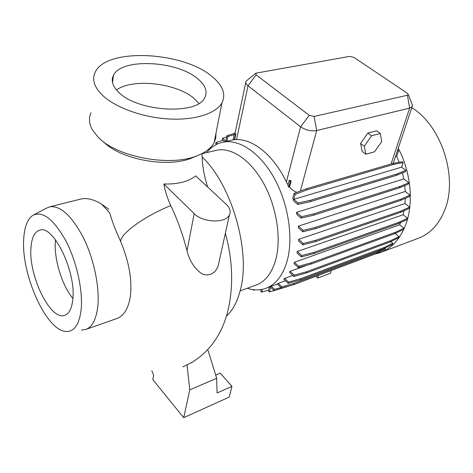 <?xml version="1.0" encoding="UTF-8"?>
<svg xmlns="http://www.w3.org/2000/svg" width="473" height="473" viewBox="0 0 473 473"><rect width="100%" height="100%" fill="white"/><g stroke="black" fill="none" stroke-linecap="round" stroke-linejoin="round"><path stroke-width="0.71" d="M86.139 329.314L116.21 318.767C123.488 316.348 128.171 309.129 130.258 297.103L130.3 296.837C132.322 280.217 129.099 261.746 120.627 241.419C115.619 230.452 111.953 220.891 109.635 212.749L101.618 204.212L108.908 209.267M163.853 183.973L194.167 213.625C202.728 222.742 225.733 223.504 229.381 214.961C231.019 211.502 229.996 207.996 226.325 204.437L195.692 175.867C192.375 178.628 187.952 180.739 182.43 182.206C176.819 183.613 170.623 184.204 163.853 183.973C165.266 191.595 167.578 198.802 170.788 205.601C177.541 219.833 182.956 234.898 187.03 250.802C189.176 259.772 193.475 266.955 199.937 272.359C206.571 277.757 215.735 274.157 218.254 265.625L219.915 258.045M240.142 290.854L255.775 285.154C265.193 281.873 271.869 273.329 275.794 259.529C281.5 238.297 276.646 206.973 263.703 183.512C250.767 160.016 231.652 147.162 216.888 150.195L215.256 150.585M247.19 288.282C253.528 290.345 259.576 290.422 265.329 288.512C275.528 284.9 282.801 275.694 287.158 260.901C293.562 237.907 288.424 203.863 274.328 178.368C260.233 152.826 239.326 138.908 223.155 142.148C216.669 143.485 211.165 146.973 206.63 152.631M381.268 252.239L418.067 238.368C429.898 234.052 438.743 224.728 444.59 210.39C458.355 177.901 441.551 125.558 411.806 107.72M374.758 254.143L379.937 252.742C391.62 248.496 400.276 238.995 405.899 224.243C413.828 202.893 410.919 172.16 398.266 148.244M403.114 214.754L407.572 218.26L407.117 219.519L398.372 223.623L313.806 253.617L301.36 256.916L297.02 252.949L297.304 251.512L403.114 214.754L403.995 210.763M405 203.526L409.63 207.115L409.175 208.392L400.389 212.407L315.408 241.644L302.891 244.854L298.575 240.97L298.664 239.326L405 203.526L405.314 198.317M405.243 191.464L410.044 195.136L409.583 196.431L400.761 200.333L315.385 228.678L302.803 231.776L298.534 227.992L298.398 226.135L405.243 191.464L404.758 185.558M403.782 178.971L408.773 182.732L408.311 184.044L399.454 187.822L313.705 215.174L301.065 218.142L296.878 214.482L296.482 212.383L403.782 178.971L402.464 172.876M401.565 167.17L405.846 170.351L405.391 171.675L396.492 175.329L310.412 201.616L297.73 204.454L293.662 200.936L292.805 198.157L294.064 193.416L306.197 188.816L392.555 163.563L402.015 161.742L403.138 162.57L393.678 164.403L307.32 189.756L295.182 194.373L293.851 199.346L401.565 167.17L403.138 162.57M399.188 162.286L396.746 156.303L395.446 156.675M393.11 163.457L393.879 161.382M291.191 180.84L290.327 181.159L289.216 180.219L291.191 180.84L289.582 186.989C291.729 189.679 294.188 191.453 296.967 192.316M289.582 186.989L288.749 187.231L287.903 185.286L289.216 180.219M235.796 134.356L234.413 133.646L235.359 133.345L235.796 134.356L234.667 139.677L236.541 139.63C253.286 138.967 273.861 155.611 286.378 181.993L288.016 184.86M234.667 139.677L233.094 139.919L234.413 133.646M226.401 316.218C232.787 310.371 237.464 301.532 240.426 289.701C250.938 251.334 231.699 184.695 202.113 156.965M79.683 199.334L80.995 199.009C87.162 197.738 94.032 199.476 101.618 204.212M81.433 330.059L85.388 329.58C91.792 327.458 95.871 320.221 97.621 307.864C100.022 289.204 94.517 260.86 84.088 239.113C72.399 216.421 61.035 205.631 50.002 206.754L46.324 208.209L34.133 214.665M81.043 310.448C83.236 291.539 76.933 262.208 66.001 241.112C53.727 219.241 42.682 210.645 32.868 215.333C27.552 218.975 24.513 226.673 23.751 238.433C20.771 273.832 46.336 331.372 66.338 331.49C74.208 331.679 79.109 324.661 81.043 310.448M30.982 247.527C28.345 275.203 50.203 320.688 64.476 315.42C68.934 313.995 71.683 308.857 72.736 300.006C76.567 272.602 53.615 224.846 39.898 230.109C34.724 231.569 31.756 237.375 30.982 247.527M55.507 239.799L55.412 240.775C53.715 258.376 61.797 285.124 72.872 298.475M91.017 112.84C88.587 118.073 89.007 123.672 92.265 129.643L97.982 137.004C116.866 157.485 171.723 167.3 198.24 155.28C206.092 151.999 211.39 147.783 214.127 142.621L215.765 138.027L215.978 133.238M102.576 95.386C115.572 107.714 143.012 117.564 168.997 118.977C195.018 120.42 216.149 113.49 221.949 102.842C226.147 94.127 222.795 85.317 211.898 76.407C183.092 51.527 106.419 47.424 95.221 72.18C91.732 79.417 94.18 87.156 102.576 95.386M197.826 78.849C177.221 60.639 121.236 57.724 113.39 75.473C110.8 80.836 112.663 86.524 118.965 92.542C138.329 112.119 198.051 115.01 204.809 97.592C207.765 91.466 205.442 85.223 197.826 78.849M198.932 103.416L194.332 98.662C176.955 83.13 132.854 77.927 116.488 89.994M103.605 141.841C120.964 159.933 169.015 168.317 192.647 157.663L194.019 157.083M182.885 366.859L192.889 361.875M207.795 349.594L216.669 378.258L189.791 389.858L187.03 364.89M151.833 370.873L153.654 375.048L152.814 379.642L183.707 417.683L229.21 397.095L231.959 386.352L220.258 373.132L215.688 375.089M216.669 378.258L217.072 392.968L231.959 386.352M189.791 389.858L183.707 417.683M281.541 288.128L293.674 284.669L376.614 253.439L385.264 249.182L385.678 248L377.028 252.251L294.029 283.41L281.89 286.863L278.254 283.362L277.196 283.93L281.541 288.128L281.89 286.863M396.746 156.303L398.621 150.704L397.675 150.012M399.691 224.776L294.407 262.284L293.946 263.526L298.297 267.57L310.666 264.188L394.807 233.609L403.522 229.435L403.966 228.193L399.691 224.776L400.613 222.57M395.103 233.467L398.976 236.606L390.284 240.828L306.51 271.744L294.206 275.162L290.132 271.336L289.488 272.371L293.839 276.469L294.206 275.162M293.839 276.469L306.126 273.039L389.853 242.058L398.538 237.83L398.976 236.606M390.781 241.602L392.803 243.264L384.135 247.509L300.757 278.644L288.536 282.091L284.675 278.408L283.83 279.23L288.175 283.374L288.536 282.091M288.175 283.374L300.39 279.921L383.709 248.721L392.377 244.464L392.803 243.264M285.396 280.72L278.254 283.362M292.746 275.44L284.675 278.408M307.202 265.134L290.132 271.336M315.858 276.315L317.744 278.053L330.686 273.152L331.07 270.591M318.524 275.31L317.744 278.053M411.865 103.841L412.456 105.384L412.178 106.596L409.642 108.128L316.691 130.524C311.021 131.423 305.653 130.17 300.597 126.776L248.006 85.749C246.025 84.141 245.363 82.639 246.013 81.244L255.645 73.321M235.075 133.179L226.939 135.739L225.852 141.06L222.535 138.205L222.257 139.588L224.787 141.776M374.51 151.821L381.687 141.581L380.316 133.522L376.591 130.808L367.858 133.043L360.597 143.467L362.188 151.437L365.848 154.204L374.51 151.821M380.316 133.522L371.583 135.786L367.858 133.043M371.583 135.786L364.293 146.234L360.597 143.467M364.293 146.234L365.848 154.204M353.851 57.363L349.677 56.382L255.822 73.185L256.112 74.864L309.271 115.329L314.102 116.459L407.436 95.239L408.288 94.44L407.324 93.24L353.851 57.363M254.965 289.831L253.617 290.221L253.747 289.724M253.031 289.636L253.617 290.221M223.043 140.268L216.019 142.408L217.686 143.869M216.019 142.408L215.747 143.774L216.492 144.431M393.678 164.403L392.555 163.563M307.32 189.756L306.197 188.816M295.182 194.373L294.064 193.416M408.773 182.732L399.91 186.504L314.102 213.766L301.455 216.723L296.482 212.383M399.454 187.822L399.91 186.504M313.705 215.174L314.102 213.766M301.065 218.142L301.455 216.723M403.966 228.193L395.245 232.361L311.051 262.87L298.676 266.24L294.407 262.284M394.807 233.609L395.245 232.361M310.666 264.188L311.051 262.87M298.297 267.57L298.676 266.24M290.789 285.491L274.163 290.653L270.645 287.212L269.379 291.942L274.068 290.558M280.956 287.566L274.5 289.405L271.313 286.295M286.224 287.212L286.348 286.756M274.163 290.653L274.5 289.405M234.218 134.574L227.909 136.567L226.939 141.273M227.909 136.567L226.939 135.739M226.697 136.945L222.535 138.205M410.044 195.136L401.216 199.027L315.787 227.294L303.193 230.375L298.398 226.135M400.761 200.333L401.216 199.027M315.385 228.678L315.787 227.294M302.803 231.776L303.193 230.375M389.853 242.058L390.284 240.828M306.126 273.039L306.51 271.744M269.379 291.942L268.374 290.954L269.427 286.993M235.4 134.48L234.283 139.772M398.621 150.704L397.367 150.928M290.327 181.159L288.749 187.231M409.63 207.115L400.844 211.118L315.81 240.278L303.282 243.477L298.664 239.326M400.389 212.407L400.844 211.118M315.408 241.644L315.81 240.278M302.891 244.854L303.282 243.477M383.709 248.721L384.135 247.509M300.39 279.921L300.757 278.644M268.599 290.103L261.616 292.154L260.629 291.173L261.043 289.577M261.616 292.154L262.349 289.334M405.846 170.351L396.948 173.993L310.814 200.197L298.12 203.023L293.851 199.346M396.492 175.329L396.948 173.993M310.412 201.616L310.814 200.197M297.73 204.454L298.12 203.023M407.572 218.26L398.822 222.357L314.202 252.275L301.744 255.568L297.304 251.512M398.372 223.623L398.822 222.357M313.806 253.617L314.202 252.275M301.36 256.916L301.744 255.568M376.614 253.439L377.028 252.251M293.674 284.669L294.029 283.41M120.627 241.419C120.544 233.609 144.738 216.019 170.788 205.601M314.102 116.459L316.691 130.524L300.361 191.027M309.271 115.329L300.597 126.776L286.378 181.993M407.436 95.239L409.642 108.128L391.059 164.001M256.112 74.864L248.006 85.749L236.541 139.63M187.03 250.802L194.167 213.625M216.888 150.195L202.042 153.719M233.106 139.842L223.155 142.148M80.995 199.009L50.002 206.754M65.008 315.243L64.476 315.42M214.127 142.621L221.949 102.842M112.544 82.751L113.39 75.473M192.647 157.663L198.24 155.28M190.997 362.986C208.977 352.166 221.039 335.67 227.194 313.504C233.68 288.459 233.077 261.675 225.385 233.159M202.042 153.536C202.054 164.113 203.916 175.27 207.641 187.012M277.332 284.066L266.5 288.075M412.178 106.596L393.329 163.025M245.765 82.438L235.016 133.451M408.288 94.44L412.456 105.384M218.254 265.625L229.381 214.961"/></g></svg>
